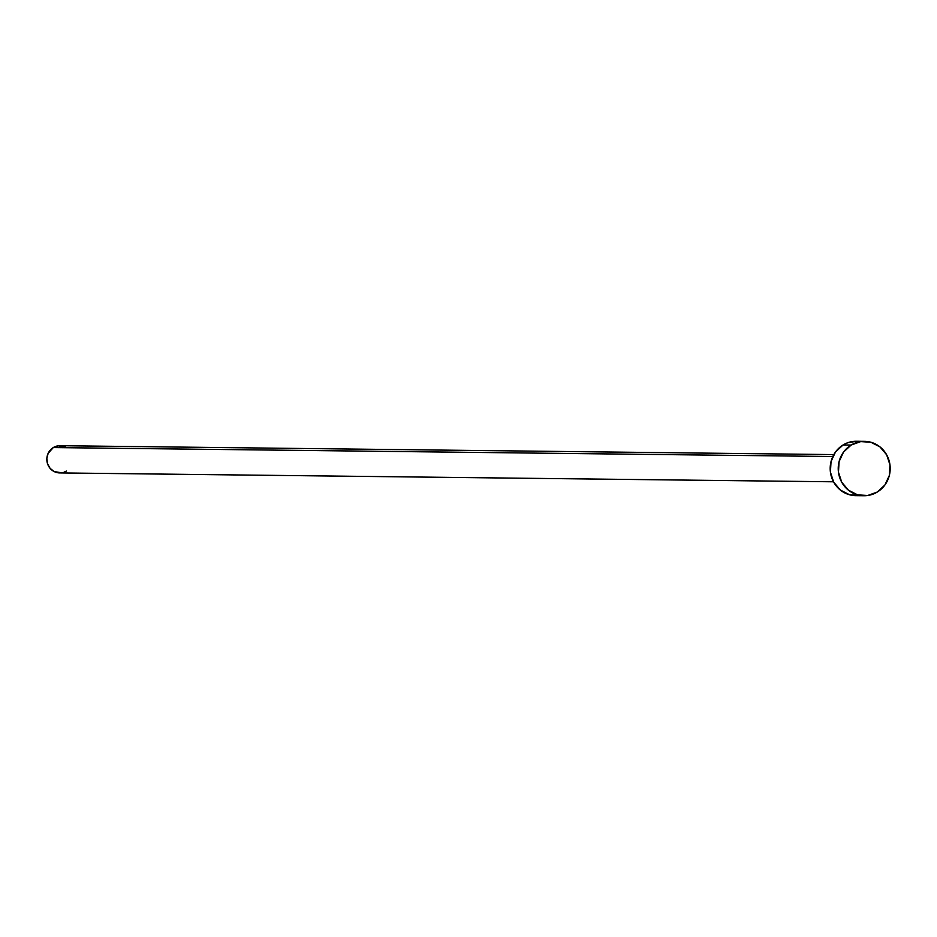 <?xml version="1.0" encoding="UTF-8"?>
<svg xmlns="http://www.w3.org/2000/svg" width="937" height="937" viewBox="0 0 937 937"><rect width="100%" height="100%" fill="white"/><g stroke="black" fill="none" stroke-linecap="round" stroke-linejoin="round"><path stroke-width="1.41" d="M833.825 454.597L59.98 445.707A13.598 12.989 90.7 0 0 53.28 447.57L832.829 456.518L53.28 447.57A13.598 12.989 90.7 0 0 47.26 462.796A13.598 12.989 90.7 0 0 59.663 472.916L833.508 481.794M864.523 441.339L856.477 441.257A27.208 25.99 90.7 0 0 843.089 444.958L851.136 445.052L843.089 444.958A27.208 25.99 90.7 0 0 831.037 475.41A27.208 25.99 90.7 0 0 855.856 495.661L863.902 495.743A27.208 25.99 -89.3 0 1 839.083 475.504A27.208 25.99 -89.3 0 1 851.136 445.052A27.208 25.99 -89.3 0 1 864.523 441.339A27.208 25.99 -89.3 0 1 889.342 461.59A27.208 25.99 -89.3 0 1 877.29 492.042A27.208 25.99 -89.3 0 1 863.902 495.743M859.651 495.404L849.531 494.759L840.419 490.11L833.707 482.168L830.416 472.131L831.037 461.543L835.488 451.997L843.089 444.958L847.727 442.732L856.57 441.257M877.29 492.042L867.697 495.497L857.578 494.853L848.465 490.203L841.754 482.262L838.463 472.225L839.083 461.625L843.534 452.091L851.136 445.052L860.728 441.596L870.848 442.241L879.96 446.89L886.671 454.832L889.963 464.869L889.342 475.457L884.891 485.003L877.29 492.042M61.561 472.787L54.112 471.545L50.083 468.336L47.529 463.745L46.85 458.486L48.138 453.356L53.28 447.57L58.071 445.836L65.52 447.09M66.363 471.065L64.044 472.178"/></g></svg>
